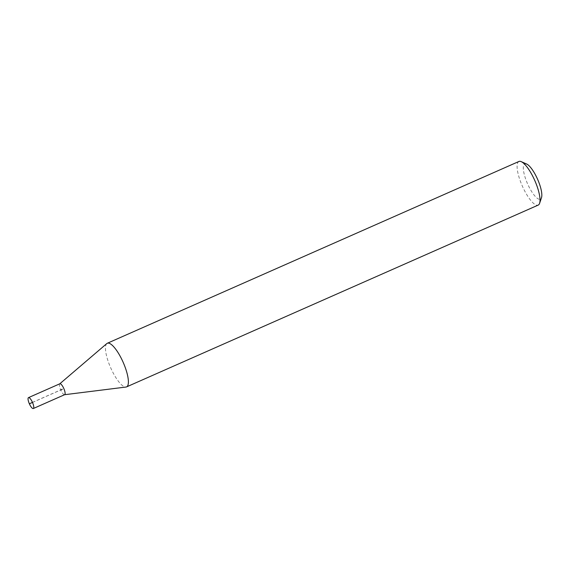 <?xml version="1.0" encoding="UTF-8"?>
<svg xmlns="http://www.w3.org/2000/svg" width="570" height="570" viewBox="0 0 570 570"><rect width="100%" height="100%" fill="white"/><g stroke="black" fill="none" stroke-linecap="round" stroke-linejoin="round"><path stroke-width="0.43" stroke-dasharray="2.85 2.14" d="M526.637 164.032A19.266 5.508 -113.8 0 0 527.613 183.925A19.266 5.508 -113.8 0 0 541.5 197.676M518.921 161.474A23.847 6.812 -113.8 0 0 522.426 186.269A23.847 6.812 -113.8 0 0 538.187 205.1M59.807 383.795A5.964 1.703 -113.8 0 0 59.729 383.852A5.964 1.703 -113.8 0 0 60.726 389.973A5.964 1.703 -113.8 0 0 64.531 394.718A5.964 1.703 -113.8 0 0 64.617 394.697M106.804 343.582A23.847 6.812 -113.8 0 0 110.801 368.056A23.847 6.812 -113.8 0 0 125.999 387.044M59.857 383.774A5.957 1.703 -113.8 0 0 60.733 389.973A5.957 1.703 -113.8 0 0 64.666 394.675M62.265 389.224L32.469 402.384M32.49 402.441L60.733 389.973"/><path stroke-width="0.85" d="M64.595 394.711L125.999 387.044A23.847 6.812 -113.8 0 0 126.569 386.887L538.187 205.1A23.847 6.812 -113.8 0 0 539.612 203.283L541.5 197.676A19.266 5.508 -113.8 0 0 537.603 179.293A19.266 5.508 -113.8 0 0 526.637 164.032L521.222 161.645A23.847 6.812 -113.8 0 0 518.921 161.474L107.302 343.268A23.847 6.812 -113.8 0 0 106.804 343.582L59.779 383.809M539.612 203.283A23.847 6.812 -113.8 0 0 534.788 180.533A23.847 6.812 -113.8 0 0 521.222 161.645M64.617 394.697A5.964 1.703 -113.8 0 0 63.819 388.533A5.964 1.703 -113.8 0 0 59.807 383.795M126.569 386.887A23.847 6.812 -113.8 0 0 123.163 362.328A23.847 6.812 -113.8 0 0 107.302 343.268M29.376 403.817A5.964 1.703 -113.8 0 0 33.316 408.526A5.964 1.703 -113.8 0 0 32.469 402.384A5.964 1.703 -113.8 0 0 28.5 397.618A5.964 1.703 -113.8 0 0 29.376 403.817M33.316 408.526L64.666 394.675A5.957 1.703 -113.8 0 0 63.819 388.541A5.957 1.703 -113.8 0 0 59.857 383.774L28.5 397.618M32.469 402.384L29.376 403.817L32.49 402.441M60.733 389.973L62.265 389.224"/></g></svg>
